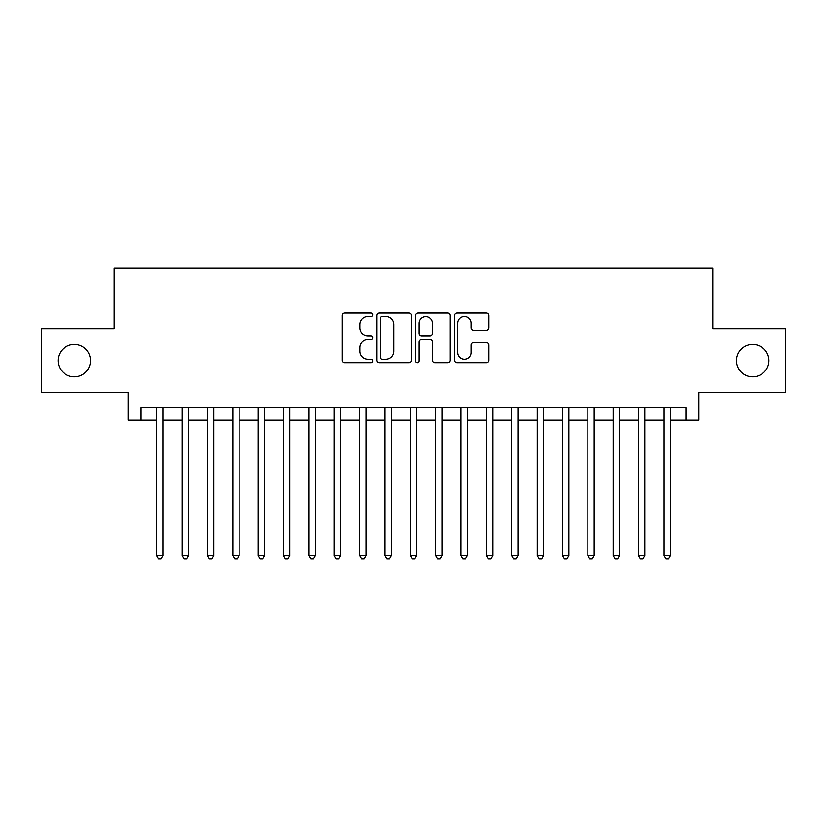 <?xml version="1.0" encoding="UTF-8"?>
<svg xmlns="http://www.w3.org/2000/svg" width="827" height="827" viewBox="0 0 827 827"><rect width="100%" height="100%" fill="white"/><g stroke="black" fill="none" stroke-linecap="round" stroke-linejoin="round"><path stroke-width="1.24" d="M372.925 314.653A1.747 1.747 0 0 0 371.189 312.906L344.735 312.906A2.491 2.491 0 0 0 342.244 315.397L342.244 360.2A2.491 2.491 0 0 0 344.735 362.691L371.189 362.691A1.747 1.747 0 0 0 372.925 360.954A1.747 1.747 0 0 0 371.189 359.207L367.757 359.207A7.97 7.97 0 0 1 359.797 351.248L359.797 347.505A7.97 7.97 0 0 1 367.757 339.546L371.189 339.546A1.747 1.747 0 0 0 372.925 337.798A1.747 1.747 0 0 0 371.189 336.062L367.757 336.062A7.97 7.97 0 0 1 359.797 328.092L359.797 324.36A7.97 7.97 0 0 1 367.757 316.4L371.189 316.4A1.747 1.747 0 0 0 372.925 314.653M736.454 360.624A16.23 16.23 0 0 0 752.684 376.854A16.23 16.23 0 0 0 768.914 360.624A16.23 16.23 0 0 0 752.684 344.394A16.23 16.23 0 0 0 736.454 360.624M58.086 360.624A16.23 16.23 0 0 0 74.316 376.854A16.23 16.23 0 0 0 90.546 360.624A16.23 16.23 0 0 0 74.316 344.394A16.23 16.23 0 0 0 58.086 360.624M486.245 330.459A2.491 2.491 0 0 0 488.736 327.968L488.736 315.397A2.491 2.491 0 0 0 486.245 312.906L456.876 312.906A2.491 2.491 0 0 0 454.385 315.397L454.385 360.2A2.491 2.491 0 0 0 456.876 362.691L486.245 362.691A2.491 2.491 0 0 0 488.736 360.2L488.736 345.024A2.491 2.491 0 0 0 486.245 342.533L473.675 342.533A2.491 2.491 0 0 0 471.183 345.024L471.183 352.55A6.657 6.657 0 0 1 464.526 359.207A6.657 6.657 0 0 1 457.869 352.55L457.869 323.057A6.657 6.657 0 0 1 464.526 316.4A6.657 6.657 0 0 1 471.183 323.057L471.183 327.968A2.491 2.491 0 0 0 473.675 330.459L486.245 330.459M140.89 420.219L140.89 407.546L686.11 407.546L686.11 420.219L698.794 420.219L698.794 392.329L785.65 392.329L785.65 328.929L712.74 328.929L712.74 268.062L114.26 268.062L114.26 328.929L41.35 328.929L41.35 392.329L128.206 392.329L128.206 420.219L156.737 420.219M411.319 315.397A2.491 2.491 0 0 0 408.838 312.906L379.459 312.906A2.491 2.491 0 0 0 376.967 315.397L376.967 360.2A2.491 2.491 0 0 0 379.459 362.691L408.838 362.691A2.491 2.491 0 0 0 411.319 360.2L411.319 315.397M418.162 312.906L447.541 312.906A2.491 2.491 0 0 1 450.033 315.397L450.033 360.2A2.491 2.491 0 0 1 447.541 362.691L434.971 362.691A2.491 2.491 0 0 1 432.48 360.2L432.48 342.037A2.491 2.491 0 0 0 429.988 339.546L421.656 339.546A2.491 2.491 0 0 0 419.165 342.037L419.165 360.954A1.747 1.747 0 0 1 417.418 362.691A1.747 1.747 0 0 1 415.681 360.954L415.681 315.397A2.491 2.491 0 0 1 418.162 312.906M163.074 420.219L182.095 420.219M188.432 420.219L207.453 420.219M213.79 420.219L232.811 420.219M239.158 420.219L258.169 420.219M264.516 420.219L283.537 420.219M289.874 420.219L308.895 420.219M315.232 420.219L334.253 420.219M340.59 420.219L359.611 420.219M365.947 420.219L384.968 420.219M391.305 420.219L410.326 420.219M416.674 420.219L435.695 420.219M442.031 420.219L461.052 420.219M467.389 420.219L486.41 420.219M492.747 420.219L511.768 420.219M518.105 420.219L537.126 420.219M543.463 420.219L562.484 420.219M568.831 420.219L587.842 420.219M594.189 420.219L613.21 420.219M619.547 420.219L638.568 420.219M644.905 420.219L663.926 420.219M670.263 420.219L686.11 420.219M382.198 316.4A1.747 1.747 0 0 0 380.451 318.137L380.451 357.471A1.747 1.747 0 0 0 382.198 359.207L385.806 359.207A7.97 7.97 0 0 0 393.776 351.248L393.776 324.36A7.97 7.97 0 0 0 385.806 316.4L382.198 316.4M432.48 323.181A6.657 6.657 0 0 0 425.822 316.524A6.657 6.657 0 0 0 419.165 323.181L419.165 333.57A2.491 2.491 0 0 0 421.656 336.062L429.988 336.062A2.491 2.491 0 0 0 432.48 333.57L432.48 323.181M163.074 407.546L163.074 555.641L156.737 555.641L156.737 407.546M163.074 555.641L161.172 558.938L158.639 558.938L156.737 555.641M188.432 407.546L188.432 555.641L182.095 555.641L182.095 407.546M188.432 555.641L186.53 558.938L183.997 558.938L182.095 555.641M213.79 407.546L213.79 555.641L207.453 555.641L207.453 407.546M213.79 555.641L211.888 558.938L209.355 558.938L207.453 555.641M239.158 407.546L239.158 555.641L232.811 555.641L232.811 407.546M239.158 555.641L237.256 558.938L234.713 558.938L232.811 555.641M264.516 407.546L264.516 555.641L258.169 555.641L258.169 407.546M264.516 555.641L262.614 558.938L260.071 558.938L258.169 555.641M289.874 407.546L289.874 555.641L283.537 555.641L283.537 407.546M289.874 555.641L287.972 558.938L285.439 558.938L283.537 555.641M315.232 407.546L315.232 555.641L308.895 555.641L308.895 407.546M315.232 555.641L313.33 558.938L310.797 558.938L308.895 555.641M340.59 407.546L340.59 555.641L334.253 555.641L334.253 407.546M340.59 555.641L338.688 558.938L336.155 558.938L334.253 555.641M365.947 407.546L365.947 555.641L359.611 555.641L359.611 407.546M365.947 555.641L364.045 558.938L361.513 558.938L359.611 555.641M391.305 407.546L391.305 555.641L384.968 555.641L384.968 407.546M391.305 555.641L389.414 558.938L386.871 558.938L384.968 555.641M416.674 407.546L416.674 555.641L410.326 555.641L410.326 407.546M416.674 555.641L414.772 558.938L412.228 558.938L410.326 555.641M442.031 407.546L442.031 555.641L435.695 555.641L435.695 407.546M442.031 555.641L440.129 558.938L437.586 558.938L435.695 555.641M467.389 407.546L467.389 555.641L461.052 555.641L461.052 407.546M467.389 555.641L465.487 558.938L462.955 558.938L461.052 555.641M492.747 407.546L492.747 555.641L486.41 555.641L486.41 407.546M492.747 555.641L490.845 558.938L488.312 558.938L486.41 555.641M518.105 407.546L518.105 555.641L511.768 555.641L511.768 407.546M518.105 555.641L516.203 558.938L513.67 558.938L511.768 555.641M543.463 407.546L543.463 555.641L537.126 555.641L537.126 407.546M543.463 555.641L541.561 558.938L539.028 558.938L537.126 555.641M568.831 407.546L568.831 555.641L562.484 555.641L562.484 407.546M568.831 555.641L566.929 558.938L564.386 558.938L562.484 555.641M594.189 407.546L594.189 555.641L587.842 555.641L587.842 407.546M594.189 555.641L592.287 558.938L589.744 558.938L587.842 555.641M619.547 407.546L619.547 555.641L613.21 555.641L613.21 407.546M619.547 555.641L617.645 558.938L615.112 558.938L613.21 555.641M644.905 407.546L644.905 555.641L638.568 555.641L638.568 407.546M644.905 555.641L643.003 558.938L640.47 558.938L638.568 555.641M670.263 407.546L670.263 555.641L663.926 555.641L663.926 407.546M670.263 555.641L668.361 558.938L665.828 558.938L663.926 555.641"/></g></svg>
